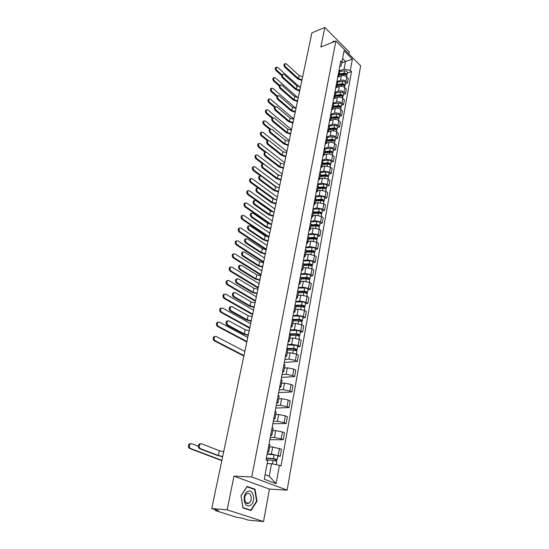 <?xml version="1.0" encoding="UTF-8"?>
<svg xmlns="http://www.w3.org/2000/svg" width="549" height="549" viewBox="0 0 549 549"><rect width="100%" height="100%" fill="white"/><g stroke="black" fill="none" stroke-linecap="round" stroke-linejoin="round"><path stroke-width="0.82" d="M348.883 54.022L349.239 52.045L324.816 27.45L311.894 32.871L211.736 508.525L227.156 509.829L263.527 521.55L269.456 489.09L287.141 490.127L360.638 65.832L335.899 40.99L251.737 476.964L233.97 476.148L227.156 509.829M263.527 521.55L248.148 520.102L241.931 518.119L236.646 517.316L216.045 510.783L215.428 510.481L215.585 509.746M324.816 27.45L320.856 47.029L335.899 40.99M216.162 509.932L216.059 510.44L218.413 510.645L211.736 508.525M216.059 510.44L215.428 510.481M267.185 453.927L271.398 454.016L280.285 456.24L281.541 449.226L272.695 446.989L269.676 446.955M267.72 451.072L268.749 451.909L267.5 452.252M277.821 456.185L280.285 456.24M268.756 451.868L270.074 444.827L269.051 443.969M270.259 437.491L274.445 437.505L281.198 438.857L283.25 439.749L284.492 432.859L282.447 431.953L275.722 430.601L272.723 430.622M270.842 434.376L271.858 435.261L270.602 435.666M269.847 439.687L283.25 439.749M271.865 435.22L273.155 428.309L272.153 427.397M273.285 421.344L277.451 421.282L284.142 422.627L286.166 423.547L287.388 416.78L285.37 415.84L278.7 414.502L275.715 414.57M273.917 417.967L274.905 418.908L273.656 419.367M272.839 423.718L286.166 423.547M274.919 418.866L276.181 412.079L275.2 411.112M276.257 405.471L280.395 405.334L287.031 406.672L289.035 407.626L290.229 400.969L288.239 400.001L281.63 398.677L278.659 398.794M276.936 401.847L277.904 402.842L276.655 403.35M275.776 408.024L289.035 407.626M277.918 402.794L279.16 396.124L278.192 395.115M279.173 389.872L283.298 389.666L289.872 390.991L291.848 391.972L293.029 385.432L291.059 384.437L284.506 383.12L281.555 383.284M279.901 386.009L280.855 387.052L279.599 387.608M278.666 392.59L291.848 391.972M280.862 386.997L282.083 380.45L281.136 379.393M282.049 374.535L286.146 374.26L292.665 375.571L294.621 376.593L295.774 370.156L293.832 369.127L287.333 367.823L284.396 368.036M282.81 370.445L283.744 371.529L282.495 372.133M281.507 377.41L294.621 376.593M283.758 371.474L284.958 365.044L284.032 363.939M284.869 359.451L288.946 359.121L295.41 360.419L297.338 361.462L298.478 355.141L296.556 354.084L290.112 352.787L287.196 353.048M285.679 355.141L286.592 356.274L285.343 356.925M284.3 362.484L297.338 361.462M286.605 356.212L287.779 349.898L286.873 348.745M287.649 344.621L291.697 344.23L298.114 345.513L300.015 346.591L301.14 340.366L299.239 339.282L292.85 337.999L289.947 338.301M288.493 340.099L289.392 341.272L288.143 341.972M297.654 346.81L300.015 346.591M289.405 341.21L290.558 335.007L289.666 333.813M290.373 330.038L294.408 329.585L300.763 330.862L302.65 331.96L303.755 325.845L301.875 324.733L295.54 323.457L292.651 323.8M291.258 325.31L292.143 326.525L290.895 327.266M300.296 332.214L302.65 331.96M292.157 326.463L293.29 320.362L292.418 319.127M293.063 315.689L297.071 315.181L303.377 316.444L305.244 317.569L306.321 311.551L304.469 310.418L298.182 309.156L295.314 309.54M293.983 310.768L294.847 312.017L293.598 312.8M302.904 317.857L305.244 317.569M294.861 311.956L295.98 305.958L295.122 304.688M295.705 301.573L299.692 301.01L305.944 302.266L307.79 303.412L308.854 297.496L307.021 296.33L300.783 295.081L297.929 295.506M296.659 296.46L297.51 297.757L296.268 298.574M305.464 303.734L307.79 303.412M297.524 297.682L298.622 291.787L297.778 290.483M298.299 287.69L302.266 287.065L308.476 288.314L310.295 289.488L311.345 283.661L309.533 282.474L303.35 281.239L300.502 281.699M299.294 282.392L300.125 283.716L298.882 284.581M307.982 289.838L310.295 289.488M300.138 283.648L301.223 277.849L300.392 276.504M300.859 274.02L304.805 273.347L310.96 274.582L312.765 275.783L313.795 270.046L312.004 268.838L305.868 267.61L303.041 268.111M301.888 268.55L302.705 269.909L301.463 270.808M310.459 276.161L312.765 275.783M302.719 269.84L303.782 264.138L302.966 262.758M303.377 260.569L307.303 259.849L313.41 261.07L315.188 262.292L316.203 256.651L314.433 255.422L308.346 254.201L305.532 254.736M304.434 254.928L305.237 256.328L303.995 257.261M312.903 262.703L315.188 262.292M305.251 256.246L306.301 250.646L305.498 249.232M305.855 247.331L309.76 246.563L315.819 247.777L317.583 249.02L318.578 243.461L316.828 242.212L310.789 241.004L307.989 241.574M306.946 241.526L307.735 242.953L306.493 243.928M315.304 249.459L317.583 249.02M307.749 242.878L308.778 237.36L307.996 235.919M308.298 234.299L312.175 233.483L318.194 234.691L319.93 235.946L320.918 230.484L319.182 229.214L313.191 228.013L310.405 228.61M309.41 228.336L310.185 229.798L308.95 230.8M317.665 236.42L319.93 235.946M310.199 229.715L311.214 224.294L310.446 222.812M310.7 221.473L314.556 220.609L320.527 221.803L322.249 223.086L323.217 217.699L321.501 216.409L315.558 215.222L312.786 215.853M311.846 215.352L312.601 216.841L311.372 217.878M319.992 223.58L322.249 223.086M312.621 216.759L313.616 211.427L312.861 209.917M313.06 208.84L316.903 207.927L322.826 209.114L324.528 210.418L325.482 205.113L323.786 203.809L317.885 202.622L315.133 203.288M314.234 202.567L314.982 204.091L313.754 205.161M322.284 210.933L324.528 210.418M314.996 204.008L315.977 198.759L315.236 197.221M315.394 196.398L319.209 195.444L325.083 196.624L326.772 197.942L327.712 192.72L326.031 191.395L320.177 190.222L317.439 190.915M316.588 189.981L317.322 191.539L316.094 192.63M324.541 198.484L326.772 197.942M317.343 191.45L318.303 186.283L317.576 184.718M317.686 184.141L321.488 183.153L327.314 184.32L328.981 185.658L329.908 180.511L328.247 179.173L322.435 178.006L319.71 178.727M318.907 177.595L319.628 179.173L318.406 180.298M326.765 186.221L328.981 185.658M319.648 179.084L320.595 173.999L319.882 172.407M319.943 172.07L323.725 171.041L329.51 172.201L331.164 173.553L332.076 168.488L330.429 167.129L324.665 165.976L321.954 166.724M321.192 165.393L321.899 166.999L320.678 168.152M328.954 174.143L331.164 173.553M321.92 166.91L322.853 161.9L322.153 160.287M322.167 160.184L325.934 159.114L331.671 160.267L333.305 161.632L334.204 156.643L332.577 155.264C330.889 154.063 328.975 153.679 326.854 154.125L324.157 154.9M323.443 153.377L324.136 155.003L322.915 156.191M331.116 162.243L333.305 161.632M324.157 154.914L325.077 149.987L324.384 148.347M324.48 148.436L328.103 147.365C330.224 146.912 332.118 147.29 333.806 148.505L335.425 149.891L336.304 144.97L334.698 143.584C333.017 142.363 331.122 141.985 329.016 142.445L326.326 143.248M325.66 141.539L326.339 143.193L325.125 144.401M333.236 150.522L335.425 149.891M326.36 143.097L327.266 138.252L326.586 136.584M326.827 136.838L330.244 135.788C332.351 135.315 334.238 135.692 335.906 136.921L337.505 138.321L338.376 133.476L336.784 132.069C335.123 130.84 333.243 130.463 331.143 130.937L328.439 131.781M327.842 129.873L328.515 131.554L327.3 132.789M335.336 138.972L337.505 138.321M328.528 131.458L329.421 126.682L328.755 124.994M329.112 125.405L332.358 124.376C334.451 123.889 336.317 124.266 337.971 125.501L339.557 126.915L340.414 122.139L338.836 120.718C337.196 119.476 335.329 119.106 333.236 119.6L330.498 120.485M329.99 118.385L330.656 120.087L329.441 121.35M337.395 127.588L339.557 126.915M330.67 119.991L331.548 115.29L330.896 113.574M331.342 114.151L334.437 113.135C336.516 112.627 338.376 113.005 340.009 114.247L341.581 115.674L342.425 110.973L340.867 109.539C339.234 108.283 337.381 107.913 335.309 108.428L332.488 109.361M332.111 107.069L332.763 108.791L331.548 110.075M339.433 116.374L341.581 115.674M332.776 108.695L333.641 104.063L332.996 102.327M333.518 103.061L336.482 102.052C338.555 101.531 340.401 101.901 342.02 103.157L343.571 104.598L344.408 99.959L342.864 98.518C341.245 97.255 339.406 96.885 337.34 97.413L334.416 98.415M334.197 95.91L334.835 97.66L333.627 98.964M341.437 105.312L343.571 104.598M334.856 97.557L335.707 92.994L335.075 91.244M335.645 92.129L338.507 91.127C340.565 90.592 342.398 90.962 344.003 92.232L345.541 93.68L346.364 89.11L344.827 87.648C343.228 86.378 341.403 86.015 339.351 86.557L336.249 87.655M336.256 84.917L336.887 86.68L335.679 88.012M343.413 94.414L345.541 93.68M336.901 86.584L337.745 82.089L337.12 80.312M337.724 81.355L340.497 80.36C342.542 79.811 344.36 80.175 345.952 81.451L347.476 82.92L348.286 78.411L346.769 76.942C345.184 75.659 343.372 75.295 341.327 75.851L337.93 77.086M338.287 74.081L338.905 75.865L337.697 77.217M345.362 83.668L347.476 82.92M338.918 75.762L339.749 71.336L339.138 69.545M265.105 474.679L269.216 476.244L271.522 463.733L267.164 463.596M271.522 463.733L279.42 465.319L276.126 483.676L264.254 479.229L267.72 460.645L266.052 459.98L340.744 60.953L341.938 62.126L344.051 50.769L352.369 59.107L350.344 70.396L344.093 69.147L345.513 61.406L342.603 58.523M279.42 465.319L281.033 465.964L351.504 71.535L350.344 70.396M287.141 490.127L251.737 476.964M269.456 489.09L233.97 476.148M247.132 486.414L240.997 495.699L242.953 507.9L251.017 510.563L256.994 501.21L255.065 489.255L247.132 486.414M334.382 41.6L333.765 40.983L331.96 42.575M341.773 62.812L352.369 59.107M339.762 70.746L344.093 69.147M341.938 62.126L340.984 66.106L339.687 66.594M347.284 73.072L351.504 71.535M276.126 483.676L269.216 476.244M253.734 489.18L255.065 489.255M256.555 501.182L256.994 501.21M222.64 456.741L217.37 455.457L199.507 448.636C197.928 447.27 197.873 445.706 199.335 443.942L200.591 443.784M218.31 455.478L219.332 450.702L201.538 443.791L200.282 443.949C198.813 445.713 198.868 447.284 200.454 448.657L218.31 455.478L222.688 456.494M219.332 450.702L223.697 451.717M221.817 460.652L189.611 448.485C188.032 447.133 187.978 445.582 189.453 443.846L190.709 443.688M198.251 446.241L191.628 443.695L190.373 443.853C188.904 445.596 188.952 447.147 190.53 448.499L221.878 460.357M266.087 459.808L273.073 460.501C275.262 460.803 276.511 461.194 276.826 461.668L276.277 464.687M266.375 458.271L273.999 459.019L275.797 459.582L275.365 459.664L275.145 460.872M266.423 457.996L273.409 458.676C275.591 458.978 276.847 459.369 277.156 459.849L276.25 460.021L276.044 461.146M267.143 454.167L274.116 454.826C276.298 455.128 277.54 455.519 277.856 456.006L277.163 459.829M275.426 459.328L276.25 460.021M250.049 505.519C256.143 502.953 253.782 488.342 247.784 491.43C241.601 493.867 243.996 508.793 250.049 505.519M248.766 503.227L249.074 503.056C252.965 500.853 251.133 491.54 247.215 493.592L246.865 493.784C242.967 495.994 244.854 505.355 248.766 503.227M241.093 495.774L247.036 486.785L254.722 489.53L256.596 501.113L250.797 510.179L242.987 507.592L241.011 495.774M249.521 510.069L250.797 510.179M332.502 42.355L333.682 41.312L334.087 41.717M333.14 41.532L333.682 41.312M248.203 335.35L243.303 333.991L227.121 325.255C225.763 323.944 225.639 322.565 226.751 321.096L227.787 320.897M244.216 333.888L245.108 329.702L228.981 320.897L227.663 320.98C226.545 322.441 226.668 323.828 228.034 325.138L244.216 333.888L248.292 334.924M245.108 329.702L249.171 330.745M251.168 321.268L246.316 319.902L230.319 310.967C228.981 309.663 228.851 308.298 229.935 306.864L230.937 306.665M247.222 319.779L248.093 315.668L232.158 306.665L230.841 306.733C229.757 308.167 229.887 309.533 231.232 310.837L247.222 319.779L251.257 320.829M248.093 315.668L252.128 316.711M254.084 307.406L249.273 306.033L233.469 296.906C232.152 295.609 232.014 294.264 233.064 292.864L234.046 292.658M250.172 305.903L251.037 301.854L235.288 292.658L233.963 292.713C232.92 294.12 233.051 295.465 234.368 296.762L250.172 305.903L254.18 306.953M251.037 301.854L255.031 302.897M256.959 293.77L252.19 292.391L236.564 283.071C235.267 281.788 235.13 280.457 236.145 279.084L237.099 278.878M253.082 292.246L253.933 288.259L238.369 278.878L237.038 278.926C236.029 280.299 236.166 281.63 237.463 282.92L253.082 292.246L257.056 293.29M253.933 288.259L257.9 289.309M259.787 280.34L255.059 278.954L239.611 269.463C238.335 268.18 238.191 266.862 239.179 265.524L240.112 265.318M255.951 278.796L256.781 274.877L241.395 265.318L240.071 265.352C239.089 266.697 239.234 268.008 240.503 269.291L255.951 278.796L259.89 279.846M256.781 274.877L260.713 275.927M262.566 267.123L257.879 265.73L242.61 256.067C241.354 254.784 241.21 253.494 242.157 252.176L243.07 251.977M258.771 265.565L259.588 261.701L244.374 251.97L243.049 251.991C242.095 253.309 242.246 254.606 243.502 255.882L258.771 265.565L262.676 266.615M259.588 261.701L263.486 262.751M265.311 254.112L260.658 252.705L245.561 242.878C244.332 241.608 244.175 240.325 245.101 239.035L245.993 238.836C245.06 240.133 245.218 241.416 246.446 242.685L261.544 252.533L265.421 253.583M261.544 252.533L262.353 248.724L247.311 238.836L245.101 239.035M262.353 248.724L266.217 249.781M268.008 241.292L263.396 239.886L248.471 229.894C247.256 228.631 247.098 227.361 247.99 226.099L248.862 225.907M264.275 239.693L265.078 235.953L250.2 225.9L248.875 225.893C247.976 227.162 248.134 228.425 249.349 229.695L264.275 239.693L268.118 240.75M265.078 235.953L268.907 237.003M270.664 228.672L266.093 227.259L251.325 217.116C250.131 215.853 249.973 214.604 250.845 213.369L251.696 213.17M266.972 227.06L267.754 223.368L253.041 213.17L251.723 213.149C250.852 214.385 251.01 215.64 252.204 216.903L266.972 227.06L270.781 228.116M267.754 223.368L271.556 224.424M273.285 216.237L268.749 214.824L254.146 204.53C252.972 203.274 252.808 202.039 253.652 200.824L254.482 200.632M269.621 214.611L270.396 210.974L255.841 200.625L254.523 200.598C253.679 201.812 253.844 203.048 255.017 204.303L269.621 214.611L273.402 215.668M270.396 210.974L274.171 212.031M275.866 203.988L271.364 202.567L256.918 192.136C255.765 190.887 255.594 189.666 256.417 188.472L257.234 188.28M272.235 202.348L272.997 198.765L258.6 188.28L257.282 188.238C256.465 189.426 256.63 190.647 257.79 191.903L272.235 202.348L275.982 203.404M272.997 198.765L276.737 199.829M278.405 191.924L273.944 190.496L259.65 179.928C258.51 178.686 258.339 177.478 259.142 176.311L259.938 176.119M274.809 190.27L275.557 186.742L261.317 176.119L260.006 176.064C259.21 177.231 259.382 178.439 260.521 179.688L274.809 190.27L278.528 191.327M275.557 186.742L279.269 187.799M280.91 180.038L276.483 178.61L262.34 167.905C261.221 166.663 261.049 165.469 261.825 164.323L262.607 164.137M277.341 178.37L278.082 174.891L263.987 164.137L262.683 164.069C261.907 165.215 262.086 166.409 263.204 167.651L277.341 178.37L281.033 179.427M278.082 174.891L281.767 175.954M283.373 168.323L278.981 166.889L264.995 156.06C263.891 154.825 263.712 153.645 264.467 152.519L265.236 152.341M279.839 166.642L280.566 163.218L266.629 152.334L265.325 152.251C264.57 153.377 264.748 154.557 265.853 155.799L279.839 166.642L283.504 167.699M280.566 163.218L284.224 164.275M243.845 356.02L214.275 340.833C212.888 339.536 212.772 338.15 213.938 336.667L214.982 336.468M244.827 351.381L216.148 336.468L214.831 336.564C213.671 338.047 213.781 339.44 215.174 340.737L243.948 355.539M287.765 349.994L293.317 350.152C295.389 350.351 296.549 350.804 296.796 351.511L296.35 353.975M286.962 348.807L294.14 348.999L295.808 349.651L295.266 350.468M286.949 348.354L293.612 348.533C295.685 348.732 296.844 349.191 297.091 349.898L296.103 350.79M287.58 344.957L294.237 345.122C296.302 345.314 297.462 345.774 297.709 346.494L297.098 349.871M295.479 349.308L295.383 349.843L296.192 350.296M246.796 342.013L217.569 326.456C216.21 325.166 216.086 323.8 217.212 322.345L218.234 322.146M247.764 337.415L219.422 322.146L218.097 322.229C216.979 323.684 217.095 325.056 218.461 326.346L246.906 341.512M290.496 335.329L296.014 335.432C298.073 335.617 299.226 336.084 299.466 336.818L299.033 339.172M290.188 334.204L296.824 334.32L298.478 334.986L297.949 335.748M289.687 333.73L296.302 333.84C298.361 334.025 299.514 334.492 299.754 335.233L298.78 336.07M290.311 330.388L296.92 330.484C298.972 330.67 300.118 331.136 300.358 331.884L299.754 335.199M298.155 334.629L298.052 335.192L298.855 335.652M249.699 328.227L220.808 312.312C219.47 311.029 219.346 309.677 220.43 308.257L221.425 308.058M250.66 323.67L222.64 308.058L221.316 308.126C220.231 309.547 220.362 310.906 221.7 312.189L249.809 327.698M293.193 320.904L298.67 320.952C300.715 321.131 301.854 321.597 302.087 322.366L301.675 324.617M293.18 319.834L299.466 319.882L301.106 320.561L300.591 321.261M292.72 319.34L298.958 319.394C300.996 319.566 302.135 320.033 302.369 320.808L301.415 321.597M292.994 316.052L299.562 316.094C301.6 316.258 302.732 316.732 302.966 317.507L302.375 320.774M300.783 320.191L300.68 320.781L301.476 321.254M252.561 314.652L223.999 298.395C222.681 297.119 222.551 295.787 223.601 294.394L224.575 294.189M253.508 310.137L225.811 294.189L224.486 294.25C223.436 295.643 223.567 296.975 224.884 298.258L252.677 314.103M295.836 306.713L301.277 306.713C303.309 306.877 304.434 307.351 304.661 308.147L304.27 310.302M295.986 305.683L302.067 305.683L303.686 306.369L303.185 307.015M295.705 305.182L301.559 305.175C303.59 305.34 304.716 305.814 304.942 306.61L304.002 307.351M295.637 301.95L302.156 301.929C304.18 302.087 305.306 302.568 305.525 303.371L304.949 306.575M303.371 305.992L303.261 306.596L304.05 307.083M255.374 301.284L227.142 284.698C225.845 283.428 225.708 282.111 226.723 280.752L227.677 280.546M256.314 296.81L228.933 280.546L227.602 280.594C226.586 281.96 226.723 283.277 228.02 284.547L255.491 300.715M298.443 292.747L303.851 292.706C305.862 292.857 306.98 293.338 307.2 294.161L306.822 296.213M298.629 291.766L304.626 291.711L306.232 292.411L305.738 293.001M298.532 291.245L304.125 291.19C306.143 291.341 307.255 291.828 307.474 292.644L306.548 293.344M298.231 288.067L304.716 287.999C306.726 288.143 307.838 288.63 308.051 289.46L307.481 292.61M305.923 292.02L305.807 292.651L306.582 293.145M258.147 288.122L230.23 271.22C228.954 269.95 228.809 268.653 229.798 267.322L230.724 267.116M259.08 283.682L232.001 267.116L230.676 267.15C229.688 268.488 229.832 269.785 231.102 271.055L258.27 287.532M301.003 279.009L306.376 278.919C308.38 279.057 309.485 279.551 309.691 280.395L309.341 282.358M301.181 278.069L307.145 277.966L308.73 278.672L308.257 279.208M301.223 277.526L306.651 277.43C308.648 277.568 309.753 278.062 309.965 278.906L309.053 279.558M300.783 274.418L307.227 274.287C309.224 274.418 310.322 274.912 310.535 275.77L309.972 278.871M308.428 278.268L308.305 278.919L309.073 279.427M260.878 275.159L233.27 257.948C232.014 256.685 231.87 255.402 232.824 254.098L233.73 253.899M261.804 270.76L235.027 253.899L233.696 253.919C232.742 255.223 232.886 256.513 234.142 257.769L261.001 274.555M303.528 265.49L308.867 265.352C310.851 265.483 311.949 265.977 312.148 266.848L311.811 268.715M303.693 264.591L309.622 264.433L311.194 265.153L310.727 265.641M303.796 264.028L309.135 263.891C311.118 264.014 312.216 264.515 312.415 265.387L311.516 265.991M303.302 260.974L309.705 260.796C311.681 260.919 312.772 261.42 312.978 262.292L312.422 265.345M310.892 264.742L310.768 265.414L311.53 265.929M263.561 262.395L236.262 244.881C235.027 243.626 234.876 242.363 235.809 241.08L236.688 240.881M264.481 258.03L238.005 240.881L236.674 240.894C235.747 242.171 235.898 243.44 237.127 244.696L263.698 261.763M306.013 252.183L311.317 252.005C313.287 252.121 314.371 252.622 314.57 253.514L314.241 255.299M306.17 251.318L312.058 251.119L313.616 251.847L313.163 252.279M306.28 250.742L311.578 250.557C313.548 250.673 314.632 251.181 314.831 252.073L313.953 252.636M305.779 247.75L312.141 247.517C314.103 247.626 315.188 248.134 315.38 249.033L314.838 252.032M313.321 251.421L313.191 252.115L313.898 252.609M266.155 249.781L239.206 232.021C237.998 230.772 237.841 229.516 238.746 228.267L239.604 228.061C238.705 229.317 238.863 230.573 240.071 231.822L266.347 249.171M267.123 245.492L240.929 228.068L238.746 228.267M308.456 239.083L313.726 238.863C315.682 238.966 316.759 239.474 316.945 240.393L316.636 242.088M308.607 238.259L314.453 238.012L315.998 238.746L315.558 239.131M308.716 237.669L313.987 237.442C315.943 237.545 317.013 238.053 317.205 238.973L316.409 239.542M308.215 234.725L314.536 234.444C316.492 234.547 317.562 235.054 317.747 235.981L317.212 238.932M315.709 238.314L315.936 239.282M268.138 236.969L242.109 219.353C240.915 218.111 240.757 216.876 241.635 215.647L242.48 215.448C241.622 216.663 241.78 217.898 242.974 219.147L268.962 236.756M269.724 233.133L243.818 215.448L241.635 215.647M310.858 226.188L316.1 225.92C318.043 226.016 319.106 226.531 319.292 227.471L318.996 229.084M311.009 225.399L316.821 225.104L318.351 225.852L317.919 226.188M311.118 224.795L316.354 224.527C318.296 224.616 319.36 225.138 319.539 226.071L318.818 226.641M310.617 221.906L316.897 221.57C318.839 221.666 319.895 222.18 320.074 223.127L319.552 226.03M318.063 225.406L318.077 226.25M270.033 224.273L244.971 206.884C243.797 205.642 243.632 204.42 244.483 203.212L245.307 203.013M272.29 220.959L246.659 203.02L245.341 202.993C244.49 204.194 244.648 205.422 245.828 206.664L271.384 224.424M313.232 213.486L318.434 213.184C320.369 213.266 321.419 213.787 321.597 214.748L321.316 216.279M313.369 212.738L319.147 212.401L320.657 213.149L320.245 213.451L320.376 212.703M313.486 212.113L318.688 211.811C320.616 211.893 321.673 212.415 321.844 213.376L321.179 213.938M312.978 209.279L319.223 208.901C321.144 208.984 322.201 209.505 322.373 210.473L321.851 213.328M271.762 211.653L247.784 194.593C246.625 193.358 246.46 192.15 247.29 190.97L248.093 190.778M274.816 208.963L249.459 190.778L248.141 190.736C247.318 191.917 247.482 193.131 248.635 194.367L273.402 212.003M315.565 200.982L320.733 200.639C322.654 200.714 323.697 201.243 323.869 202.217L323.601 203.672M315.696 200.268L321.433 199.884L322.936 200.646L322.613 200.927M315.812 199.63L320.98 199.287C322.901 199.362 323.944 199.884 324.109 200.865L323.498 201.435M315.304 196.844L321.508 196.425C323.423 196.494 324.466 197.022 324.631 198.011L324.123 200.824M258.236 188.087L250.557 182.494C249.418 181.259 249.253 180.065 250.056 178.905L250.845 178.713M277.307 197.139L252.217 178.713L250.9 178.665C250.097 179.825 250.269 181.019 251.408 182.254L275.344 199.712M317.857 188.664L322.997 188.286C324.905 188.355 325.941 188.883 326.106 189.885L325.852 191.258M317.988 187.984L323.69 187.566L325.18 188.334L324.919 188.595M318.111 187.333L323.244 186.955C325.152 187.017 326.181 187.552 326.346 188.547L325.777 189.117M317.596 184.601L323.759 184.135C325.667 184.196 326.696 184.732 326.854 185.734L326.353 188.506M260.398 175.865L253.288 170.567C252.169 169.346 251.998 168.159 252.773 167.026L253.549 166.834M279.757 185.487L254.928 166.834L253.624 166.772C252.842 167.912 253.014 169.092 254.132 170.32L277.176 187.518M320.122 176.538L325.234 176.126C327.122 176.181 328.151 176.716 328.309 177.732L328.069 179.036M320.245 175.886L325.914 175.426L327.183 176.442M320.369 175.227L325.475 174.808C327.362 174.863 328.391 175.399 328.542 176.421L328.014 176.977M320.005 172.53L325.982 172.029C327.87 172.084 328.892 172.619 329.05 173.642L328.556 176.373M262.772 164L255.978 158.826C254.873 157.597 254.702 156.431 255.463 155.312L256.225 155.127M282.179 174.006L257.605 155.134L256.301 155.051C255.546 156.17 255.717 157.343 256.822 158.565L278.768 175.316M322.352 164.583L327.43 164.137C329.311 164.185 330.326 164.727 330.477 165.764L330.251 166.992M322.469 163.973L328.103 163.472L329.407 164.474M322.592 163.293L327.664 162.847C329.544 162.888 330.56 163.43 330.711 164.467L330.217 165.023M322.469 160.624L328.172 160.109C330.045 160.15 331.061 160.692 331.205 161.735L330.718 164.419M285.803 156.774L281.452 155.34L267.603 144.394C266.519 143.159 266.34 141.992 267.075 140.887L267.83 140.709M282.303 155.086L283.023 151.709L269.223 140.709L267.926 140.613C267.191 141.717 267.37 142.884 268.461 144.119L282.303 155.086L285.94 156.142M283.023 151.709L286.647 152.766M265.14 152.313L258.634 147.249C257.543 146.027 257.371 144.874 258.105 143.776L258.853 143.591M284.56 162.682L260.247 143.598L258.943 143.509C258.208 144.6 258.38 145.76 259.471 146.981L265.977 152.052M324.548 152.814L329.592 152.334C331.466 152.375 332.468 152.917 332.612 153.967L332.406 155.127M324.658 152.231L330.258 151.696L331.582 152.677M324.788 151.538L329.825 151.057C331.699 151.092 332.701 151.641 332.845 152.697L332.385 153.246M324.85 148.896L330.32 148.36C332.186 148.395 333.188 148.944 333.332 150.001L332.852 152.643M288.198 145.396L283.881 143.962L270.177 132.892C269.106 131.664 268.928 130.504 269.641 129.427L270.232 129.228M284.725 143.694L285.439 140.366L271.782 129.248L270.492 129.139C269.779 130.223 269.957 131.383 271.028 132.611L284.725 143.694L288.335 144.751M285.439 140.366L289.035 141.429M267.445 140.77L261.249 135.836C260.171 134.629 259.993 133.482 260.713 132.405L261.31 132.206M286.914 151.517L262.841 132.227L261.55 132.124C260.83 133.201 261.008 134.347 262.079 135.562L268.214 140.448M326.71 141.217L331.726 140.702C333.586 140.729 334.581 141.278 334.718 142.349L334.526 143.44M326.813 140.661L332.378 140.091L333.723 141.052M326.943 139.961L331.96 139.446C333.813 139.473 334.808 140.022 334.952 141.093L334.513 141.642M327.149 137.339L332.447 136.79C334.3 136.818 335.295 137.367 335.432 138.444L334.959 141.045M290.565 134.182L286.276 132.741L272.716 121.562C271.659 120.334 271.474 119.195 272.174 118.131L272.736 117.932M287.12 132.467L287.82 129.187L274.301 117.96L273.018 117.836C272.325 118.9 272.503 120.046 273.56 121.274L287.12 132.467L290.702 133.524M287.82 129.187L291.389 130.243M269.737 129.392L263.822 124.596C262.765 123.388 262.587 122.255 263.287 121.199L263.856 121M289.227 140.503L265.407 121.027L264.117 120.91C263.417 121.967 263.595 123.1 264.652 124.314L270.54 129.097M328.844 129.784L333.833 129.241C335.672 129.262 336.661 129.818 336.798 130.902L336.612 131.925M328.913 129.413L329.626 129.187M328.94 129.262L334.478 128.658L335.83 129.591M329.077 128.548L334.06 127.999C335.899 128.02 336.887 128.576 337.024 129.66L336.612 130.202M329.386 125.961L334.54 125.385C336.379 125.405 337.361 125.961 337.498 127.045L337.031 129.612M292.892 123.12L288.637 121.679L275.214 110.39C274.171 109.169 273.992 108.036 274.665 106.993L275.207 106.801M289.481 121.398L290.167 118.165L276.785 106.829L275.509 106.698C274.829 107.741 275.015 108.874 276.058 110.095L289.481 121.398L293.029 122.461M290.167 118.165L293.708 119.222M272.064 118.234L266.361 113.513C265.318 112.305 265.14 111.186 265.819 110.15L266.361 109.958M291.519 129.646L267.933 109.978L266.642 109.855C265.963 110.891 266.148 112.017 267.191 113.224L272.832 117.898M330.944 118.522L335.899 117.946C337.731 117.96 338.712 118.515 338.843 119.613L338.671 120.574M330.992 118.255L332.07 117.905M331.04 118.028L336.537 117.39L337.903 118.303M331.171 117.301L336.125 116.724C337.958 116.738 338.939 117.294 339.062 118.399L338.678 118.934M331.562 114.741L336.599 114.144C338.424 114.158 339.406 114.714 339.529 115.818L339.076 118.344M295.184 112.222L290.963 110.774L277.677 99.383C276.655 98.168 276.47 97.049 277.121 96.02L277.643 95.835M291.8 110.486L292.48 107.295L279.235 95.862L277.966 95.711C277.307 96.741 277.492 97.859 278.521 99.081L291.8 110.486L295.328 111.55M292.48 107.295L296 108.359M274.438 107.288L268.866 102.588C267.837 101.387 267.651 100.275 268.317 99.259L268.838 99.067M293.77 118.941L270.417 99.095L269.14 98.957C268.475 99.973 268.66 101.085 269.689 102.286L275.083 106.849M333.017 107.419L337.944 106.815C339.762 106.822 340.737 107.378 340.86 108.496L340.696 109.395M333.044 107.261L334.465 106.787M333.106 106.952L338.568 106.28L339.941 107.172M333.243 106.218L338.163 105.607C339.982 105.614 340.956 106.177 341.08 107.295L340.709 107.824M333.675 103.686L338.63 103.068C340.449 103.068 341.416 103.631 341.54 104.756L341.087 107.24M297.448 101.469L293.262 100.021L280.107 88.533C279.098 87.318 278.906 86.214 279.551 85.205L280.045 85.02M294.092 99.726L294.765 96.583L281.651 85.047L280.381 84.889C279.743 85.898 279.928 87.01 280.944 88.224L294.092 99.726L297.592 100.79M294.765 96.583L298.258 97.647M276.813 96.528L271.336 91.813C270.321 90.619 270.135 89.521 270.781 88.519L271.275 88.327M295.966 108.359L272.874 88.362L271.597 88.211C270.952 89.213 271.137 90.311 272.153 91.511L277.314 95.951M335.055 96.473L339.955 95.842C341.766 95.842 342.727 96.404 342.844 97.537L342.693 98.367M335.068 96.418L336.805 95.821M335.137 96.034L340.572 95.334L341.945 96.199M335.281 95.293L340.174 94.654C341.979 94.654 342.947 95.217 343.063 96.35L342.713 96.871M335.741 92.795L340.634 92.15C342.439 92.143 343.399 92.712 343.516 93.845L343.07 96.295M299.679 90.873L295.527 89.418L282.502 77.834C281.507 76.627 281.314 75.529 281.939 74.54L282.412 74.355M296.35 89.116L297.016 86.015L284.032 74.39L282.769 74.218C282.145 75.206 282.337 76.304 283.332 77.519L296.35 89.116L299.829 90.18M297.016 86.015L300.481 87.078M279.187 85.946L273.766 81.197C272.764 80.003 272.579 78.912 273.21 77.931L273.683 77.745M297.839 97.66L275.296 77.78L274.026 77.615C273.395 78.596 273.58 79.687 274.582 80.881L279.53 85.219M337.072 85.685L341.938 85.026C343.736 85.013 344.69 85.582 344.806 86.728L344.662 87.504M337.271 85.658L339.097 85.013M337.148 85.273L342.549 84.539L343.921 85.383M337.285 84.519L342.151 83.853C343.949 83.846 344.902 84.416 345.019 85.562L344.69 86.076M337.752 82.055L342.61 81.382C344.401 81.376 345.355 81.945 345.465 83.091L345.026 85.507M297.366 101.86L296.885 101.448M301.881 80.422L297.757 78.967L284.862 67.287C283.881 66.086 283.689 64.995 284.3 64.02L284.746 63.842M298.581 78.658L299.232 75.597L286.379 63.876L285.123 63.691C284.519 64.665 284.705 65.756 285.693 66.964L298.581 78.658L302.032 79.715M299.232 75.597L302.677 76.661M281.562 75.536L276.168 70.725C275.179 69.538 274.994 68.453 275.605 67.486L276.058 67.307M299.672 87.078L277.677 67.342L276.422 67.163C275.804 68.131 275.989 69.215 276.977 70.402L281.795 74.705M339.056 75.048L343.894 74.362C345.678 74.341 346.632 74.918 346.735 76.071L346.604 76.791M339.659 74.959L341.341 74.348M339.124 74.664L344.498 73.902L345.863 74.712M339.268 73.895L344.106 73.209C345.891 73.189 346.838 73.765 346.947 74.925L346.632 75.433M339.721 71.466L344.552 70.773C346.337 70.752 347.277 71.329 347.387 72.489L346.954 74.87M299.541 91.553L298.683 90.798M341.327 75.851L340.497 80.36M339.351 86.557L338.507 91.127M337.34 97.413L336.482 102.052M335.309 108.428L334.437 113.135M333.236 119.6L332.358 124.376M331.143 130.937L330.244 135.788M329.016 142.445L328.103 147.365M326.854 154.125L325.934 159.114M324.665 165.976L323.725 171.041M322.435 178.006L321.488 183.153M320.177 190.222L319.209 195.444M317.885 202.622L316.903 207.927M315.558 215.222L314.556 220.609M313.191 228.013L312.175 233.483M310.789 241.004L309.76 246.563M308.346 254.201L307.303 259.849M305.868 267.61L304.805 273.347M303.35 281.239L302.266 287.065M300.783 295.081L299.692 301.01M298.182 309.156L297.071 315.181M295.54 323.457L294.408 329.585M292.85 337.999L291.697 344.23M290.112 352.787L288.946 359.121M287.333 367.823L286.146 374.26M284.506 383.12L283.298 389.666M281.63 398.677L280.395 405.334M278.7 414.502L277.451 421.282M275.722 430.601L274.445 437.505M272.695 446.989L271.398 454.016M344.827 87.648L344.003 92.232M342.864 98.518L342.02 103.157M340.867 109.539L340.009 114.247M338.836 120.718L337.971 125.501M336.784 132.069L335.906 136.921M334.698 143.584L333.806 148.505M332.577 155.264L331.671 160.267M330.429 167.129L329.51 172.201M328.247 179.173L327.314 184.32M326.031 191.395L325.083 196.624M323.786 203.809L322.826 209.114M321.501 216.409L320.527 221.803M319.182 229.214L318.194 234.691M316.828 242.212L315.819 247.777M314.433 255.422L313.41 261.07M312.004 268.838L310.96 274.582M309.533 282.474L308.476 288.314M307.021 296.33L305.944 302.266M304.469 310.418L303.377 316.444M301.875 324.733L300.763 330.862M299.239 339.282L298.114 345.513M296.556 354.084L295.41 360.419M293.832 369.127L292.665 375.571M291.059 384.437L289.872 390.991M288.239 400.001L287.031 406.672M285.37 415.84L284.142 422.627M282.447 431.953L281.198 438.857M279.475 448.355L278.206 455.382M346.769 76.942L345.952 81.451M200.454 448.657L199.507 448.636M190.53 448.499L189.611 448.485M273.073 460.501L272.448 463.919M274.116 454.826L273.409 458.676M228.034 325.138L227.121 325.255M231.232 310.837L230.319 310.967M234.368 296.762L233.469 296.906M237.463 282.92L236.564 283.071M240.503 269.291L239.611 269.463M243.502 255.882L242.61 256.067M246.446 242.685L245.561 242.878M249.349 229.695L248.471 229.894M252.204 216.903L251.325 217.116M255.017 204.303L254.146 204.53M257.79 191.903L256.918 192.136M260.521 179.688L259.65 179.928M263.204 167.651L262.34 167.905M265.853 155.799L264.995 156.06M215.174 340.737L214.275 340.833M293.317 350.152L292.802 352.925M294.237 345.122L293.612 348.533M218.461 326.346L217.569 326.456M296.014 335.432L295.52 338.109M296.92 330.484L296.302 333.84M221.7 312.189L220.808 312.312M298.67 320.952L298.196 323.546M299.562 316.094L298.958 319.394M224.884 298.258L223.999 298.395M301.277 306.713L300.818 309.217M302.156 301.929L301.559 305.175M228.02 284.547L227.142 284.698M303.851 292.706L303.405 295.129M304.716 287.999L304.125 291.19M231.102 271.055L230.23 271.22M306.376 278.919L305.951 281.26M307.227 274.287L306.651 277.43M234.142 257.769L233.27 257.948M308.867 265.352L308.449 267.617M309.705 260.796L309.135 263.891M237.127 244.696L236.262 244.881M311.317 252.005L310.912 254.187M312.141 247.517L311.578 250.557M240.071 231.822L239.206 232.021M313.726 238.863L313.335 240.97M314.536 234.444L313.987 237.442M242.974 219.147L242.109 219.353M316.1 225.92L315.723 227.959M316.897 221.57L316.354 224.527M245.828 206.664L244.971 206.884M318.434 213.184L318.07 215.153M319.223 208.901L318.688 211.811M248.635 194.367L247.784 194.593M320.733 200.639L320.39 202.54M322.661 200.186L322.531 200.9M321.508 196.425L320.98 199.287M251.408 182.254L250.557 182.494M322.997 188.286L322.661 190.119M324.905 187.868L324.782 188.54M323.759 184.135L323.244 186.955M254.132 170.32L253.288 170.567M325.234 176.126L324.905 177.89M327.115 175.728L326.998 176.373M325.982 172.029L325.475 174.808M256.822 158.565L255.978 158.826M327.43 164.137L327.115 165.839M329.297 163.774L329.187 164.384M328.172 160.109L327.664 162.847M268.461 144.119L267.603 144.394M259.471 146.981L258.634 147.249M329.592 152.334L329.29 153.974M331.445 151.998L331.335 152.574M330.32 148.36L329.825 151.057M271.028 132.611L270.177 132.892M262.079 135.562L261.249 135.836M331.726 140.702L331.438 142.28M333.559 140.386L333.456 140.935M332.447 136.79L331.96 139.446M273.56 121.274L272.716 121.562M264.652 124.314L263.822 124.596M333.833 129.241L333.552 130.765M335.645 128.953L335.549 129.468M334.54 125.385L334.06 127.999M276.058 110.095L275.214 110.39M267.191 113.224L266.361 113.513M335.899 117.946L335.631 119.414M337.697 117.685L337.608 118.172M336.599 114.144L336.125 116.724M278.521 99.081L277.677 99.383M269.689 102.286L268.866 102.588M337.944 106.815L337.683 108.222M339.721 106.575L339.639 107.034M338.63 103.068L338.163 105.607M280.944 88.224L280.107 88.533M272.153 91.511L271.336 91.813M339.955 95.842L339.707 97.2M341.718 95.629L341.636 96.054M340.634 92.15L340.174 94.654M283.332 77.519L282.502 77.834M274.582 80.881L273.766 81.197M341.938 85.026L341.698 86.33M343.681 84.834L343.612 85.239M342.61 81.382L342.151 83.853M285.693 66.964L284.862 67.287M276.977 70.402L276.168 70.725M343.894 74.362L343.667 75.611M345.623 74.19L345.554 74.568M344.552 70.773L344.106 73.209M199.335 443.942L200.282 443.949M189.453 443.846L190.373 443.853M246.165 502.836L249.074 503.056M226.751 321.096L227.663 320.98M229.935 306.864L230.841 306.733M233.064 292.864L233.963 292.713M236.145 279.084L237.038 278.926M239.179 265.524L240.071 265.352M242.157 252.176L243.049 251.991M247.99 226.099L248.875 225.893M250.845 213.369L251.723 213.149M253.652 200.824L254.523 200.598M256.417 188.472L257.282 188.238M259.142 176.311L260.006 176.064M261.825 164.323L262.683 164.069M264.467 152.519L265.325 152.251M213.938 336.667L214.831 336.564M217.212 322.345L218.097 322.229M220.43 308.257L221.316 308.126M223.601 294.394L224.486 294.25M226.723 280.752L227.602 280.594M229.798 267.322L230.676 267.15M232.824 254.098L233.696 253.919M235.809 241.08L236.674 240.894M244.483 203.212L245.341 202.993M247.29 190.97L248.141 190.736M250.056 178.905L250.9 178.665M252.773 167.026L253.624 166.772M255.463 155.312L256.301 155.051M267.075 140.887L267.926 140.613M258.105 143.776L258.943 143.509M269.641 129.427L270.492 129.139M260.713 132.405L261.55 132.124M272.174 118.131L273.018 117.836M263.287 121.199L264.117 120.91M274.665 106.993L275.509 106.698M265.819 110.15L266.642 109.855M277.121 96.02L277.966 95.711M268.317 99.259L269.14 98.957M279.551 85.205L280.381 84.889M270.781 88.519L271.597 88.211M281.939 74.54L282.769 74.218M273.21 77.931L274.026 77.615M284.3 64.02L285.123 63.691M275.605 67.486L276.422 67.163"/></g></svg>
